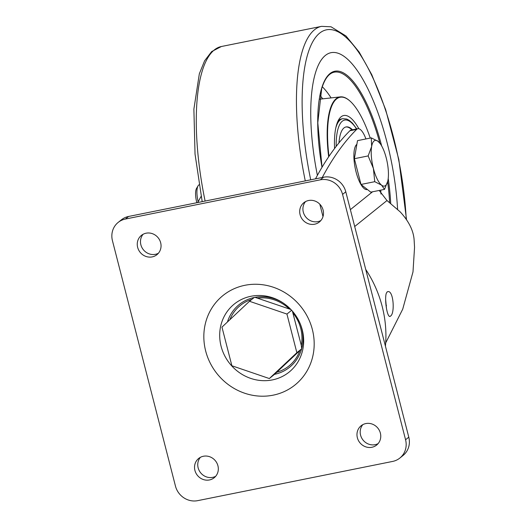 <?xml version="1.0" encoding="UTF-8"?>
<svg xmlns="http://www.w3.org/2000/svg" width="527" height="527" viewBox="0 0 527 527"><rect width="100%" height="100%" fill="white"/><g stroke="black" fill="none" stroke-linecap="round" stroke-linejoin="round"><path stroke-width="0.79" d="M388.557 291.556L387.22 291.787L386.245 293.414C384.302 299.889 387.424 319.645 390.553 316.042C394.822 313.697 393.741 292.307 388.557 291.556M385.619 299.231L386.416 307.946M158.403 253.25A12.384 11.581 51.2 0 1 155.419 254.31A12.384 11.581 51.2 0 1 142.382 248.342A12.384 11.581 51.2 0 1 143.133 234.258M146.111 233.197A12.384 11.581 51.2 0 1 159.688 240.141A12.384 11.581 51.2 0 1 156.914 254.699A12.384 11.581 51.2 0 1 152.198 256.899A12.384 11.581 51.2 0 1 138.627 249.963A12.384 11.581 51.2 0 1 141.394 235.398A12.384 11.581 51.2 0 1 146.111 233.197M209.469 479.952A12.384 11.581 -128.8 0 0 214.186 477.752A12.384 11.581 -128.8 0 0 216.959 463.193A12.384 11.581 -128.8 0 0 203.382 456.257A12.384 11.581 -128.8 0 0 198.666 458.457A12.384 11.581 -128.8 0 0 195.892 473.015A12.384 11.581 -128.8 0 0 209.469 479.952M200.398 457.317A12.384 11.581 -128.8 0 0 199.654 471.395A12.384 11.581 -128.8 0 0 212.691 477.363A12.384 11.581 -128.8 0 0 215.675 476.303M308.552 200.517A12.384 11.581 -128.8 0 0 303.835 202.711A12.384 11.581 -128.8 0 0 301.062 217.276A12.384 11.581 -128.8 0 0 314.639 224.212A12.384 11.581 -128.8 0 0 319.355 222.012A12.384 11.581 -128.8 0 0 322.129 207.454A12.384 11.581 -128.8 0 0 308.552 200.517M305.568 201.571A12.384 11.581 -128.8 0 0 304.823 215.655A12.384 11.581 -128.8 0 0 317.853 221.623A12.384 11.581 -128.8 0 0 320.838 220.563M378.109 443.622A12.384 11.581 51.2 0 1 375.125 444.676A12.384 11.581 51.2 0 1 362.089 438.708A12.384 11.581 51.2 0 1 362.839 424.63M371.91 447.271A12.384 11.581 51.2 0 1 358.334 440.328A12.384 11.581 51.2 0 1 361.107 425.77A12.384 11.581 51.2 0 1 365.824 423.57A12.384 11.581 51.2 0 1 379.394 430.506A12.384 11.581 51.2 0 1 376.627 445.071A12.384 11.581 51.2 0 1 371.91 447.271M249.495 301.279L221.966 327.129L231.887 365.764L269.33 378.544L296.859 352.688L286.938 314.059L249.495 301.279L254.33 297.386L255.417 297.465L290.93 309.533M292.399 311.147L301.286 345.343L301.701 348.802L274.527 374.341L269.33 378.544M365.712 269.396A116.553 108.977 51.2 0 1 382.194 306.464A116.553 108.977 51.2 0 1 385.435 346.199M385.685 342.932L402.714 309.171L412.997 271.892L414.551 247.347L414.097 239.541C413.346 230.371 408.715 221.149 400.204 211.88L386.996 200.537L354.697 226.511M389.993 316.325L390.553 316.042M399.841 458.062L403.063 455.473A18.939 17.707 -128.8 0 0 408.787 437.173L345.791 191.808A18.939 17.707 -128.8 0 0 323.538 177.23L128.614 216.452A18.939 17.707 -128.8 0 0 121.401 219.818L118.18 222.407A18.939 17.707 -128.8 0 0 112.449 240.707L175.451 486.065A18.939 17.707 -128.8 0 0 197.697 500.65L392.628 461.428A18.939 17.707 -128.8 0 0 399.841 458.062A18.939 17.707 -128.8 0 0 405.573 439.762L342.57 194.404A18.939 17.707 -128.8 0 0 320.324 179.819L125.393 219.041A18.939 17.707 -128.8 0 0 118.18 222.407M291.635 310.284L286.938 314.059M301.701 348.802L296.859 352.688M379.157 190.458L386.996 200.537M365.922 138.944A20.395 6.508 78.6 0 0 357.873 128.707L351.107 130.07A20.395 6.508 78.6 0 0 349.869 130.768A874.128 278.809 78.6 0 0 315.495 178.851M357.873 128.707A20.395 6.508 78.6 0 0 356.641 129.411A874.128 278.809 78.6 0 0 322.267 177.487M201.13 196.347A874.128 278.809 78.6 0 0 197.73 202.546M351.964 129.899A42.252 13.478 78.6 0 0 345.771 127M338.96 142.896A42.252 13.478 -101.4 0 1 346.041 126.941A42.252 13.478 -101.4 0 1 352.504 129.787M367.398 189.516L367.095 189.575A23.313 7.437 -101.4 0 1 356.061 171.901A23.313 7.437 -101.4 0 1 356.865 144.345M199.041 184.812A14.572 4.644 78.6 0 0 198.066 185.82L196.525 188.442A12.154 3.88 78.6 0 0 196.703 202.111A12.154 3.88 78.6 0 0 196.867 202.717M198.066 185.82A14.572 4.644 78.6 0 0 198.165 201.736M384.506 189.384L370.738 192.151L360.988 184.457L354.375 158.699L357.51 140.643L371.278 137.87L371.647 146.506A23.313 7.437 -101.4 0 1 378.083 141.328A23.313 7.437 -101.4 0 1 380.336 143.812A23.313 7.437 -101.4 0 1 386.265 158.06A23.313 7.437 -101.4 0 1 388.004 179.964A23.313 7.437 -101.4 0 1 387.813 180.952A23.313 7.437 -101.4 0 1 381.568 185.142L384.506 189.384L387.753 181.183M373.386 168.416A23.313 7.437 -101.4 0 1 371.647 146.506L368.142 155.926L373.386 168.416A23.313 7.437 78.6 0 0 381.568 185.142L374.756 181.683L373.386 168.416M380.336 143.812L378.083 141.328L371.278 137.87M354.375 158.699L368.142 155.926M360.988 184.457L374.756 181.683M397.595 209.318A118.008 37.641 78.6 0 0 331.094 52.667A118.008 37.641 78.6 0 0 315.449 72.924A118.008 37.641 78.6 0 0 317.392 175.346A118.008 37.641 78.6 0 1 315.449 72.924A118.008 37.641 78.6 0 1 331.094 52.667L331.094 52.667A118.008 37.641 78.6 0 1 397.595 209.318M335.811 127.857A50.994 16.265 -101.4 0 1 342.695 118.694L341.608 118.911A50.994 16.265 78.6 0 0 337.794 121.487M334.579 148.502A53.906 17.193 -101.4 0 1 336.595 124.761A53.906 17.193 -101.4 0 1 338.69 119.734A53.906 17.193 -101.4 0 1 358.854 128.74M370.244 138.081A72.522 23.135 78.6 0 0 350.271 101.309A72.522 23.135 78.6 0 0 330.449 109.702A72.522 23.135 78.6 0 0 329 156.321M328.67 156.809A72.871 23.241 -101.4 0 1 330.067 109.484A72.871 23.241 -101.4 0 1 340.376 96.876A72.871 23.241 -101.4 0 1 349.981 101.046A72.871 23.241 -101.4 0 1 350.126 101.177M380.962 194.035A72.522 23.135 78.6 0 0 380.718 190.142M282.999 302.88A40.21 37.595 -128.8 0 0 255.226 297.3A40.21 37.595 -128.8 0 0 254.765 297.386M274.527 374.341A40.21 37.595 -128.8 0 0 301.596 348.914M301.747 348.38A40.21 37.595 -128.8 0 0 300.64 324.816M250.944 296.273A43.695 40.856 51.2 0 1 282.472 302.531A43.695 40.856 51.2 0 1 300.864 325.403A43.695 40.856 51.2 0 1 273.473 379.671A43.695 40.856 51.2 0 1 272.419 379.901A43.695 40.856 51.2 0 1 221.228 346.799A43.695 40.856 51.2 0 1 249.89 296.503A43.695 40.856 51.2 0 1 250.944 296.273M274.508 394.875A57.417 53.688 51.2 0 1 206.05 352.398A57.417 53.688 51.2 0 1 243.514 285.594A57.417 53.688 51.2 0 1 311.971 328.071A57.417 53.688 51.2 0 1 274.508 394.875M301.286 345.343A38.84 36.317 -128.8 0 0 292.979 312.992M276.807 372.233A38.84 36.317 -128.8 0 0 299.856 350.587M254.179 297.505A40.21 37.595 -128.8 0 0 227.433 321.997M251.899 299.343A38.84 36.317 -128.8 0 0 229.844 319.731M128.614 216.452L125.393 219.041M323.538 177.23L320.324 179.819M345.791 191.808L342.57 194.404M408.787 437.173L405.573 439.762M289.125 308.809A38.84 36.317 -128.8 0 0 257.769 298.111M349.869 130.768L356.641 129.411M319.817 204.199L322.992 216.577M372.569 191.782L350.369 209.641M336.18 146.401A49.242 15.705 -101.4 0 1 356.568 128.97M305.285 180.906A145.689 46.468 -101.4 0 1 302.254 51.356A145.689 46.468 -101.4 0 1 321.575 26.35L221.406 46.508A145.689 46.468 78.6 0 0 202.085 71.507A145.689 46.468 78.6 0 0 205.115 201.057M406.225 219.153A141.315 45.072 78.6 0 0 363.327 59.617A141.315 45.072 78.6 0 0 307.755 54.07A141.315 45.072 78.6 0 0 310.713 179.812M386.074 305.555A141.315 45.072 78.6 0 0 386.456 305.357M322.287 86.751A95.242 30.375 -101.4 0 1 331.094 97.91M322.741 98.839A89.445 28.53 78.6 0 0 320.021 95.479M389.624 202.506A98.259 31.343 78.6 0 0 387.628 181.71M379.868 143.153A98.259 31.343 78.6 0 0 333.202 72.456C328.413 73.951 324.579 79.333 321.701 88.602L317.794 122.765L322.043 167.243M322.004 167.309A99.129 31.62 -101.4 0 1 321.674 88.193A99.129 31.62 -101.4 0 1 381.653 145.907M388.215 178.508A99.129 31.62 -101.4 0 1 390.711 203.35M282.472 302.531C291.062 308.176 297.195 315.805 300.864 325.403M356.779 128.931L352.418 123.127L349.197 120.327L346.7 119.043L342.695 118.694M202.197 201.65L195.036 154.095L193.883 109.129L199.338 73.793L204.588 60.829L211.663 51.574L221.406 46.508M406.521 219.581L398.827 159.602L385.685 109.715L371.792 74.729L359.21 52.133L346.028 36.014L331.028 26.785L321.575 26.35M340.376 96.876L319.362 99.214"/></g></svg>
